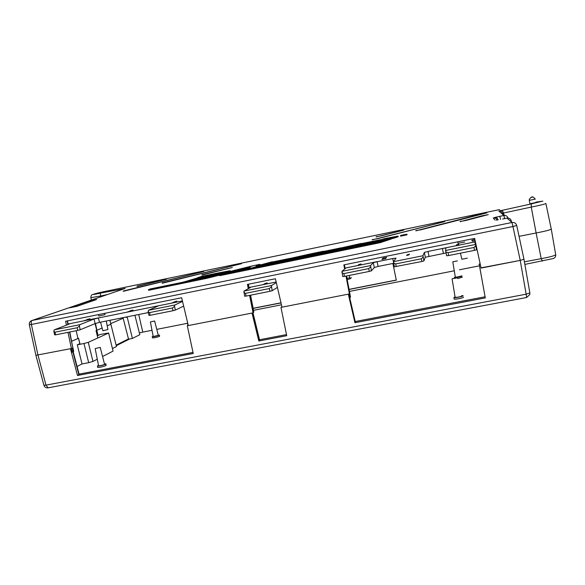 <?xml version="1.0" encoding="UTF-8"?>
<svg xmlns="http://www.w3.org/2000/svg" width="585" height="585" viewBox="0 0 585 585"><rect width="100%" height="100%" fill="white"/><g stroke="black" fill="none" stroke-linecap="round" stroke-linejoin="round"><path stroke-width="0.88" d="M176.919 301.151L173.994 301.977L176.919 301.151M174.813 302.109L171.858 302.942L174.813 302.109M267.25 282.899L264.508 283.674L267.25 282.899M265.802 283.732L263.031 284.522L265.802 283.732M458.794 244.764L456.358 245.459L458.794 244.764M458.772 244.201L456.358 244.888L458.772 244.201M409.471 254.168L406.977 254.877L409.471 254.168M409.098 254.797L406.582 255.513L409.098 254.797M360.389 264.632L357.786 265.371L360.389 264.632M361.135 263.93L358.561 264.661L361.135 263.93M133.022 310.021L130.002 310.869L133.022 310.021M130.609 311.037L127.559 311.885L130.609 311.037M89.936 318.73L86.829 319.593L89.936 318.73M87.224 319.798L84.086 320.675L87.224 319.798M464.731 242.014L458.062 243.302M104.993 314.628L98.872 316.032M130.996 308.002L134.162 307.366M386.597 257.393L382.956 258.124L381.866 259.367L385.559 258.621L386.59 257.363M474.844 239.426L471.898 240.128L472.146 241.137L475.108 240.64M446.048 252.961L425.31 257.239L423.935 260.903L421.851 261.488L394.4 266.811L393.5 261.663L396.023 258.168M393.5 261.663L422.984 255.733L423.935 260.903M425.31 257.239L424.337 252.449L422.984 255.733M424.337 252.449L428.023 251.44L428.988 256.208M475.364 241.802L428.023 251.44M182.418 300.939L98.419 317.969L99.457 322.393L148.327 312.58M393.581 262.694L392.732 258.563L377.113 261.714L378.093 266.431L393.668 263.308M392.732 258.563L396.008 258.117M475.466 244.471L476.534 249.788L474.537 250.358L473.967 247.477L448.037 252.683L448.615 255.543L446.618 255.777L445.609 250.482L475.466 244.471L474.844 242.175L475.386 241.919M474.537 250.358L448.615 255.543M442.406 248.457L445.931 247.974L445.609 250.482M421.851 261.488L421.302 258.775L395.701 263.915L396.257 266.606M370.546 265.59L371.424 270.833L369.303 271.425L368.711 268.61L343.863 273.597L344.455 276.398L342.752 276.573L341.925 271.352L370.546 265.59L373.296 262.665L377.113 261.714M378.093 266.431L374.312 267.55L371.424 270.833M369.303 271.425L344.455 276.398M345.033 268.208L345.574 268.266L341.925 271.352M271.447 285.546L272.149 290.708L269.904 291.315L269.305 288.566L245.451 293.356L246.058 296.09L244.625 296.222L243.967 291.074L271.447 285.546L276.317 282.613M277.422 287.381L272.149 290.708M269.904 291.315L246.058 296.09M276.178 282.014L249.027 287.491L250.599 287.432L243.967 291.074M174.849 304.99L174.535 306.321L175.39 310.079L173.036 310.708L172.421 308.017L149.526 312.617L150.14 315.293L148.963 315.373L148.107 311.637L148.466 310.299L174.849 304.99L182.535 301.421M183.653 306.094L175.39 310.079M173.036 310.708L150.14 315.293M155.749 306.321L157.891 306.138L148.466 310.299M79.852 324.69L79.37 326.042L80.247 329.75L77.776 330.401L77.147 327.746L54.983 332.192L55.612 334.832L54.668 334.869L53.791 331.183L54.317 329.83L79.852 324.69L94.039 319.022L98.419 317.969M99.457 322.393L95.114 323.607L80.247 329.75M77.776 330.401L55.612 334.832M98.404 317.896L68.123 324.01L69.381 324.002L54.317 329.83M54.983 332.192L53.791 331.183M79.37 326.042L77.147 327.746M149.526 312.617L148.107 311.637M174.535 306.321L172.421 308.017M245.451 293.356L243.784 292.398M271.308 286.862L269.305 288.566M343.863 273.597L341.925 272.668M370.605 266.899L368.711 268.61M395.701 263.915L393.603 262.987M423.145 257.049L421.302 258.775M448.037 252.683L445.814 251.784M475.737 245.766L473.967 247.477M475.993 247.053L476.461 246.877M377.098 261.641L345.018 268.113M346.686 276.873L347.176 278.306L349.881 277.765L349.106 275.462M347.176 278.306L347.402 279.418L350.115 278.877L349.881 277.765M350.115 278.877L351.409 277.597M529.271 200.341L529.286 199.346C530.873 197.328 531.794 196.611 532.05 197.189C532.255 196.319 533.344 196.955 535.319 199.097L529.279 200.362L529.93 203.77L535.984 202.512M98.558 293.158L104.327 291.9L98.558 293.158M72.957 347.819L73.695 351.3L73.066 351.636L72.269 348.133L71.407 348.528L67.97 332.36M73.586 351.395L69.513 332.053M496.321 220.121L497.755 219.916M500.548 219.426L499.817 216.318L495.085 217.393C496.46 217.327 497.477 218.146 498.127 219.85M499.817 216.318L503.904 215.477L498.837 211.075L531.392 203.88L531.246 207.083L503.466 213.042L503.773 214.49M400.725 235.455L406.692 234.219L400.725 235.455M400.484 235.499L406.933 234.168L400.484 235.499M400.871 236.113L407.072 234.79M467.335 258.168L461.865 259.235M106.258 321.033L107.932 329.56L102.88 330.759L100.547 322.174M31.802 320.573L125.117 288.449L100.218 293.195L100.642 296.003L90.821 297.685M228.494 271.849L230.205 271.345L230.059 270.731L224.501 272.369L224.603 272.822M245.254 269.385L246.117 269.129M278.796 262.482L294.825 257.451L290.942 258.256L291.016 258.621M285.326 260.354L282.606 260.917M309.085 255.945L308.31 256.106M384.345 241.305L391.233 239.031L391.087 238.38L384.199 240.647L384.345 241.305L383.138 241.554M394.056 238.102L398.217 236.728L398.071 236.084L393.91 237.452L394.056 238.102L391.182 238.797M291.052 259.959L292.09 259.645M380.206 242.673L383.168 241.693L383.014 241.035L380.06 242.007L380.206 242.673L219.748 275.667L219.616 275.016L380.06 242.007M383.014 241.035L230.117 272.508L252.31 265.897L206.191 277.429L150.535 288.888L148.488 289.648L148.619 290.292L207.222 278.241L219.638 275.125M354.196 245.883L343.863 249.093M331.337 251.674L332.024 251.455M336.638 249.927L334.042 250.46M330.825 250.694L322.752 252.939M196.129 279.498L217.847 273.005L230.059 270.731M96.642 299.491L89.527 300.953L69.695 307.805L77.161 306.269L96.642 299.491M123.194 291.023L203.719 271.506L123.259 291.308M137 286.189L166.564 279.199L137.065 286.453M201.942 274.753L232.318 267.513L202.008 275.038M162.169 282.972L241.51 263.689L162.235 283.257M415.833 230.57L420.893 229.788L486.815 212.896L480.658 214.066L415.884 230.834M376.082 236.706L380.63 236.004L403.767 230.088L376.14 236.954M460.044 221.43L465.441 220.582L488.263 214.629L481.828 215.85L460.095 221.686M372.17 239.601L376.901 238.885L444.688 221.635L372.228 239.872M545.907 203.573L551.253 228.984C550.858 229.781 545.82 231.112 536.123 232.984L519.056 236.347L536.123 232.984L531.246 207.083C540.511 205.218 545.395 204.011 545.9 203.47M250.548 295.191L253.115 308.156L253.766 312.149L253.385 312.222M280.99 302.796L253.049 308.31L252.654 308.544L253.459 312.587L253.064 312.851L249.605 295.381M248.281 288.705L247.433 284.42L275.418 278.745L282.007 307.169L349.399 293.933L345.998 276.083M253.064 312.851L188.297 325.574L181.657 297.743L65.608 321.253L66.434 325.143M349.83 293.37L346.503 275.988L349.83 293.37M127.157 316.836L125.819 317.099M116.108 345.143L128.481 338.934L123.172 318.247L110.602 323.673L123.172 318.247L123.047 317.655M78.258 338.342L71.779 341.201L77.951 338.525L76.174 330.722M80.101 344.272L78.522 338.232L77.944 338.481M96.62 330.379L102.141 328.031L96.028 330.635L97.827 337.976M107.201 325.838L110.733 324.302L107.201 325.838M349.713 297.728L355.322 321.94L354.949 322.715L348.324 294.145L280.961 307.374L286.723 335.695L258.819 341.004L252.033 313.055L187.295 325.772L193.233 353.479L77.498 375.497L70.456 348.711L35.912 355.314L71.407 348.528M72.84 347.878L69.82 331.995M109.892 320.302L116.466 346.517L112.62 348.463M96.913 330.298L95.472 323.476M523.963 259.257L520.226 260.391L523.963 259.257L516.731 225.51M474.618 238.395L481.089 268.076L520.226 260.391L481.031 267.85M344.653 269.041L343.863 264.881L474.64 238.387L481.089 268.076M349.399 293.933L350.386 297.385L349.823 293.465L350.532 297.209M100.825 296.792L100.642 296.003L107.413 294.526M278.891 262.321L285.663 260.932L301.421 256.098L301.553 256.691M301.421 256.098L306.503 255.17M306.474 255.053L309.743 254.168M309.714 254.058L290.942 258.256M398.071 236.084L384.096 238.717L367.636 244.055L384.564 239.726L377.574 242.007L384.199 240.647M393.91 237.452L389.23 238.592L391.087 238.38M387.694 238.307L384.133 239.47L387.409 238.79L390.941 237.634L387.694 238.307L387.775 238.673M381.266 240.406L381.347 240.771M148.488 289.648L207.075 277.597L207.222 278.241M207.075 277.597L231.667 271.44L219.616 275.016M348.324 248.172L348.243 247.777L350.086 247.813M350.057 247.674L361.793 245.4M361.764 245.261L368.272 243.85M368.228 243.667L380.382 239.916M348.243 247.777L360.828 243.762L380.345 239.74M366.466 242.687L373.237 241.291L362.429 244.771L355.512 246.197L366.466 242.687L366.605 243.323L361.545 244.954M367.482 243.141L366.605 243.323M342.686 248.011L342.613 247.601L346.576 246.782L332.031 251.528M332.009 251.389L338.956 250.102M338.927 249.963L353.318 245.393L353.457 246.029M353.318 245.393L358.517 244.501M358.481 244.333L361.486 243.601M361.435 243.389L342.613 247.601M322.189 253.554L328.726 251.799L328.821 252.186M328.726 251.799L333.969 250.146L334.108 250.724M333.969 250.146L316.288 254.27L328.039 250.607L328.185 251.243M337.252 249.729L337.128 249.151L330.781 250.46L334.708 249.232L328.039 250.607M337.128 249.151L341.764 247.696L341.896 248.267M309.143 256.237L309.07 255.85L322.554 251.652L341.764 247.696M309.07 255.85L310.672 255.923M322.159 253.415L310.642 255.784M320.214 252.384L323.344 251.243L310.913 253.81L292.112 259.747M292.083 259.608L304.946 257.1M304.909 256.969L308.266 255.923L308.383 256.398M312.924 254.65L306.54 255.799L301.867 257.239L308.266 255.923M306.54 255.799L306.642 256.259M312.887 254.49L316.185 253.634M316.141 253.48L309.831 254.782L313.911 253.517L313.999 253.919M320.178 252.23L313.911 253.517M286.613 259.967L286.496 259.455L280.303 260.734L283.206 259.85L272.347 262.504L281.166 260.691L282.548 260.654L282.672 261.166M276.683 261.195L276.771 261.597M286.496 259.455L290.204 258.329L290.321 258.833M265.378 264.464L265.298 264.04L271.396 262.204L290.204 258.329M265.298 264.04L266.628 264.208M256.8 267.009L256.727 266.621L260.691 265.429L270.533 263.696L275.455 262.204L266.592 264.032M256.727 266.621L258.014 266.76M257.992 266.628L269.29 264.442M269.261 264.303L275.959 262.665L276.047 263.053M275.959 262.665L282.548 260.654M233.261 271.857L250.175 267.235L246.109 269.071L252.384 267.776L272.427 261.744L256.106 266.073L259.916 264.325L260.054 264.888M259.916 264.325L253.861 265.575L233.239 271.718M196.114 279.367L202.286 278.233M202.249 278.102L211.631 275.615M205.386 277.597L214.644 274.731L211.573 275.367M205.364 277.458L207.17 277.18M207.148 277.093L215.865 275.008M215.843 274.921L220.801 273.78M224.501 272.369L220.728 273.48M220.099 272.859L215.382 274.248L220.157 273.107M212.977 274.431L216.713 273.334M216.691 273.239L201.832 276.31L198.074 277.714M183.463 282.109L201.752 276.647L198.015 277.414M183.441 281.97L189.971 280.763M189.942 280.632L208.092 275.338L208.202 275.827M212.955 274.336L208.092 275.338M523.97 259.294L529.856 292.939L526.149 294.182L520.226 260.391L512.957 226.519L516.731 225.496C515.999 223.229 514.42 222.22 511.985 222.483L506.961 218.125L502.603 219.024L506.961 218.125C509.177 217.883 510.617 218.797 511.275 220.859L510.178 220.918M29.323 324.726L31.385 324.47L37.974 355.095L45.988 385.149L43.912 385.266M502.449 213.349L503.466 213.042C502.976 211.287 502.113 210.417 500.87 210.432M499.612 209.598L105.878 291.257C94.902 293.407 86.872 296.105 100.218 293.195M499.59 209.605L105.878 291.257M507.955 218.059L507.963 218.059C507.334 216.106 505.988 215.251 503.904 215.477L504.658 218.593M497.148 220.004C496.351 218.439 495.056 217.781 493.272 218.022L495.078 220.165M89.527 300.953L89.754 301.889M95.077 323.622L96.722 330.335M349.391 297.582L350.386 297.385M73.066 351.636L72.079 351.834M405.091 234.505L402.385 235.221L405.127 234.68M402.955 234.914L404.732 234.585L402.97 234.98M480.139 263.74L479.166 264.076L479.897 268.069M479.166 264.076L485.294 297.919L354.949 322.715M455.05 296.902L453.887 297.597C454.355 298.211 463.408 296.405 463.123 295.747L461.77 295.593M454.114 298.942L454.135 299.067C454.603 299.703 463.759 297.882 463.466 297.209L463.466 297.18M153.153 336.243L152.224 336.733C154.126 336.704 156.466 336.2 159.252 335.205L158.381 335.029M152.436 337.845L152.451 337.889C154.367 337.867 156.736 337.355 159.551 336.346L159.427 335.066M455.284 277.041L454.296 277.561C454.603 278.007 462.267 276.456 462.04 276.003L460.914 275.93M457.704 278.54L462.325 277.21M98.499 365.391L97.402 366.034C99.552 366.078 102.309 365.464 105.688 364.206L105.958 363.907L104.715 363.892M97.666 367.343L97.673 367.402C99.845 367.453 102.638 366.832 106.046 365.552L105.98 363.972M116.254 345.713L129.161 339.212L128.612 339.483L128.364 338.986M150.513 321.896L154.63 320.997L150.513 321.896M150.404 321.991L153.204 336.499L158.316 335.388L154.637 321.019M95.362 348.499L100.225 347.424L95.362 348.499M98.565 365.705L98.573 365.749C100.13 365.779 102.141 365.332 104.598 364.411L100.232 347.461M452.066 278.811L457.514 277.751L452.066 278.811M455.123 297.246L455.137 297.334C457.645 297.348 459.89 296.902 461.858 295.988L461.858 295.973M452.783 261.817L457.346 260.91L452.783 261.817L455.349 277.341L460.98 276.193M125.885 317.355L127.223 317.143L132.393 338.444L139.808 334.693L134.923 315.271M108.62 333.004L113.066 351.11L108.613 332.975L100.357 334.452L98.068 335.483L96.81 330.342M92.971 361.457L88.693 362.678L83.977 343.505L88.276 342.335L92.971 361.457L97.278 359.234M102.682 356.455L113.066 351.11M88.693 362.678L82.017 363.965L77.066 366.466M138.733 314.503L142.777 332.119L152.005 330.306M156.86 329.348L187.478 323.315M253.429 310.335L281.458 304.814M349.457 291.425L454.26 270.796M459.452 269.773L479.488 265.824M142.777 332.119L139.369 332.96M128.283 339.249L132.393 338.444M280.961 307.374L281.963 306.986M355.336 322.072L348.58 294.094M551.26 228.991C550.843 229.788 545.798 231.119 536.123 232.984L541.198 258.658L542.427 261.107M78.456 338.305L79.86 343.673L77.3 344.821L82.017 363.965M479.956 268.296L485.294 297.919M485.06 296.792L355.227 321.523M193.006 352.419L79.077 374.122M286.504 334.613L259.528 339.746M188.246 325.355L187.295 325.772M392.886 263.462L396.316 280.156L349.084 289.473M253.064 308.419L281.019 302.906M253.005 312.865L259.616 340.112L258.819 341.004M73.183 351.687L79.15 374.385L77.498 375.497M71.216 348.565L72.174 352.214L73.176 351.651L72.087 351.863M83.977 343.505L77.3 344.821M88.276 342.335L108.415 333.143M97.52 335.593L98.068 335.483M396.286 280.047L349.062 289.363M187.368 321.692L187.909 325.421M479.203 264.208L480.197 264.01M443.386 253.32L442.421 248.53M374.312 267.55L373.296 262.665M155.91 307.015L155.764 306.394M95.114 323.607L94.039 319.022M382.956 258.124L383.182 259.235M532.306 197.16L531.334 197.357L532.306 197.16M531.392 203.88L542.302 201.203L535.911 202.139L542.843 201.138M495.085 217.393L493.272 218.022M125.117 288.449L32.131 320.485L511.985 222.483L512.957 226.519L31.385 324.47C30.99 322.342 31.239 321.011 32.131 320.485L31.685 320.617C29.85 321.436 29.067 322.818 29.33 324.748L35.912 355.314L43.926 385.318C44.628 387.197 46.01 388.038 48.08 387.833L45.988 385.149L526.149 294.182L526.602 297.472M253.049 308.28L250.46 295.213M249.086 288.259L248.289 284.244M498.837 211.075C500.694 210.871 501.893 211.631 502.449 213.364L504.855 215.412M511.539 222.103L511.275 220.859M345.106 268.661L344.368 264.778L345.121 268.647M67.918 324.565L67.151 320.938M123.632 288.939L124.678 288.339M227.155 268.903L227.075 268.53M480.76 214.527L480.658 214.066M398.107 231.602L398.019 231.192M481.93 216.348L481.828 215.85M438.83 223.199L438.743 222.768M524.409 261.831L541.198 258.658C550.5 256.939 555.326 255.579 555.677 254.577L551.289 229.159M259.564 340.302L252.91 312.88M78.887 374.692L72.891 351.885M48.124 387.826L526.639 297.502L529.791 294.533L529.864 293.005M497.484 219.953L496.526 220.099M400.498 235.528L400.615 236.172M461.879 259.287L460.424 253.181M458.106 243.382L457.733 241.817M98.894 316.105L98.477 314.591M105.007 314.701L104.737 313.326M105.936 291.242L92.474 294.577C91.494 294.789 90.953 295.842 90.836 297.736L91.34 300.061M511.517 222.081L511.253 220.845C510.581 218.797 509.147 217.891 506.954 218.125M248.376 284.222L249.166 288.215M67.458 320.873L68.218 324.448M453.887 297.597L454.135 299.067M152.224 336.733L152.451 337.889M454.296 277.561L454.384 278.072M97.402 366.034L97.673 367.402M95.187 348.653L98.573 365.749M452.088 278.848L455.137 297.334M524.862 264.413L552.708 258.658C554.829 258.124 555.838 256.844 555.721 254.804"/></g></svg>
